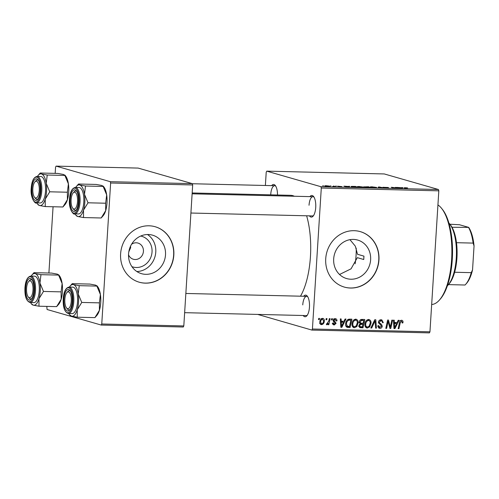 <?xml version="1.0" encoding="UTF-8"?>
<svg xmlns="http://www.w3.org/2000/svg" width="499" height="499" viewBox="0 0 499 499"><rect width="100%" height="100%" fill="white"/><g stroke="black" fill="none" stroke-linecap="round" stroke-linejoin="round"><path stroke-width="0.75" d="M140.718 236.033A15.968 14.652 -74 0 1 152.033 251.976A15.968 14.652 -74 0 1 131.923 266.653M128.53 254.814A8.414 7.722 106 0 0 133.352 259.249A8.414 7.722 106 0 0 143.431 251.346A8.414 7.722 106 0 0 137.998 243.069A8.414 7.722 106 0 0 131.555 244.267M128.811 251.833L130.657 247.672L130.57 246.138M128.567 253.979A20.029 18.382 106 0 0 141.504 273.677A20.029 18.382 106 0 0 165.506 254.864A20.029 18.382 106 0 0 152.569 235.172A20.029 18.382 106 0 0 128.567 253.979M136.857 271.531A20.029 18.382 106 0 0 155.775 252.07A20.029 18.382 106 0 0 147.486 234.518M120.608 253.841A28.855 26.484 106 0 0 139.252 282.209A28.855 26.484 106 0 0 173.827 255.108A28.855 26.484 106 0 0 155.189 226.739A28.855 26.484 106 0 0 120.608 253.841M139.165 282.185A28.855 26.484 106 0 0 173.646 255.058A28.855 26.484 106 0 0 155.095 226.714M349.961 239.67L355.319 246.169L357.521 254.29L363.952 256.137L363.74 259.511L357.309 257.665L351.065 268.824L339.538 274.487M370.626 259.754A20.029 18.382 -74 0 1 346.624 278.567A20.029 18.382 -74 0 1 333.681 258.875A20.029 18.382 -74 0 1 357.683 240.063A20.029 18.382 -74 0 1 370.626 259.754M325.728 258.732A28.855 26.484 106 0 0 344.372 287.1A28.855 26.484 106 0 0 378.947 259.998A28.855 26.484 106 0 0 360.303 231.63A28.855 26.484 106 0 0 325.728 258.732M344.279 287.075A28.855 26.484 106 0 0 378.76 259.948A28.855 26.484 106 0 0 360.209 231.605M309.91 196.625A10.822 4.179 91.4 0 1 313.578 196.5A10.822 4.179 91.4 0 1 315.724 207.472A10.822 4.179 91.4 0 1 313.11 216.148A10.822 4.179 91.4 0 1 309.449 215.855M190.911 213.029L312.474 215.93A9.618 3.718 -88.6 0 0 313.578 215.524M303.642 296.269A10.822 4.179 91.4 0 1 307.309 296.15A10.822 4.179 91.4 0 1 309.455 307.116A10.822 4.179 91.4 0 1 306.841 315.798A10.822 4.179 91.4 0 1 303.18 315.499M184.642 312.673L306.205 315.574A9.618 3.718 -88.6 0 0 307.309 315.168M192.177 192.97L290.636 195.321A55.308 21.357 91.4 0 1 294.335 196.25M306.623 215.786A55.308 21.357 91.4 0 1 310.434 256.673A55.308 21.357 91.4 0 1 300.485 296.194M321.294 188.029L320.907 186.701L438.434 189.501L438.821 190.83L321.294 188.029L312.424 329.009L429.951 331.816L429.414 332.877L311.887 330.076L257.702 314.414M320.907 186.701L266.753 171.145L266.216 172.211L265.381 185.478M357.808 186.975C356.773 186.682 357.284 186.526 359.33 186.52L363.74 187.362L357.328 186.726M363.353 187.424L363.384 186.982L363.74 187.362M348.689 186.507L349.643 186.295L349.25 187.137L348.265 187.113L343.986 186.164L348.689 186.507L348.651 187.119M404.159 187.824L407.677 187.936L405.481 187.718L405.026 187.867L406.367 188.497L405.55 188.479L404.015 187.705M405.481 187.718L405.001 188.223M383.195 187.337L388.178 187.493L383.974 187.343L388.727 187.861L387.411 188.054L382.995 187.231M378.254 187.824L378.429 186.982L379.458 187.006L383.862 187.961L379.277 187.125L379.121 187.849L378.254 187.824M370.713 187.281C369.678 186.988 370.183 186.838 372.229 186.826L376.645 187.674L370.227 187.031M376.258 187.73L376.283 187.287L376.645 187.674M322.691 185.778L323.52 185.796L322.691 185.778M438.434 189.501L384.28 173.945L266.753 171.145M364.145 186.907L368.487 186.745L370.389 187.636L365.474 187.318L363.933 186.794M401.807 187.774L402.762 187.562L402.369 188.404L401.383 188.379L397.104 187.431L401.807 187.774L401.77 188.385M396.618 187.936L395.489 187.393L396.306 187.412L398.19 188.304L392.395 187.443L394.042 188.204L393.218 188.185L391.322 187.293L396.618 187.936M341.765 186.688L337.574 186.177L341.921 186.638M340.486 186.707L341.017 186.557M351.533 186.844C350.666 186.607 350.859 186.451 352.119 186.377L355.581 186.439L357.484 187.331L351.028 186.582M325.136 186.083C324.3 185.859 324.662 185.74 326.209 185.728L329.059 186.04C329.945 186.277 329.596 186.401 327.993 186.408L324.73 185.877M329.034 186.395L329.059 186.04L329.496 186.258M330.151 185.952L330.98 185.971L330.151 185.952M333.513 186.158L335.191 186.57L332.677 186.495L333.513 186.158L333.107 186.526M335.596 186.083L336.42 186.102L335.596 186.083M331.642 318.699L332.453 318.718L332.209 319.909L331.38 319.89L331.642 318.699M326.203 318.574L327.007 318.593L326.764 319.784L325.941 319.759L326.203 318.574M355.7 319.167C357.465 319.56 358.276 320.788 358.132 322.847L356.841 326.521L354.452 327.731C352.637 327.325 351.82 326.059 352.007 323.945C352.163 321.287 353.392 319.691 355.7 319.167L356.28 319.254M353.336 327.406L353.872 327.643M345.09 319.023L345.963 319.042L341.834 327.319L340.848 327.294L340.306 318.905L341.116 318.93L341.235 321.213L343.992 321.281L345.09 319.023M361.7 319.416L364.806 319.491L362.966 327.824L359.916 327.612L358.962 325.691L360.166 323.676L359.299 321.967C359.492 320.427 360.29 319.578 361.7 319.416M374.749 319.728L375.784 319.753L376.446 328.142L375.628 328.124L375.061 320.932L371.705 328.03L370.832 328.011L374.749 319.728M401.527 320.258C402.574 320.358 403.067 320.988 402.999 322.142L402.88 322.903L402.063 322.99L402.182 322.267L401.414 321.237L400.254 322.784L398.951 328.685L398.133 328.66L399.481 322.554C399.662 321.2 400.341 320.433 401.527 320.258L402.001 320.327M399.805 320.738L400.173 320.882M391.809 320.133L392.626 320.152L390.773 328.485L389.925 328.467L388.147 321.319L386.619 328.386L385.802 328.367L387.642 320.034L388.49 320.059L390.28 327.194L391.809 320.133M438.821 190.83L429.951 331.816M398.208 320.289L399.081 320.308L394.952 328.585L393.967 328.56L393.424 320.177L394.241 320.196L394.353 322.479L397.11 322.547L398.208 320.289M381.055 319.772L381.835 319.878L383.282 322.66L382.471 322.741L382.34 321.506L380.943 320.745L379.277 322.111L379.44 322.847L381.454 324.319L382.253 326.171C382.059 327.6 381.292 328.323 379.945 328.336L379.296 328.248L377.843 325.679L378.654 325.61L380.032 327.363L381.442 326.203L378.467 322.167C378.71 320.608 379.577 319.809 381.055 319.772M379.458 320.252L381.492 320.826L379.396 320.302M377.774 326.77L380.032 327.363M368.599 319.472C370.364 319.865 371.175 321.094 371.038 323.152L369.74 326.833L367.358 328.036C365.536 327.631 364.725 326.371 364.912 324.25C365.062 321.593 366.291 320.002 368.599 319.472L369.179 319.56M366.241 327.718L366.777 327.955M333.251 324.662L334.299 324.968C333.176 324.905 332.602 324.275 332.584 323.078L333.394 322.984L334.386 324.207L335.284 323.389L333.488 321.506L333.151 320.395C333.376 319.235 334.049 318.661 335.166 318.674C336.395 318.755 336.993 319.46 336.962 320.782L336.145 320.982L335.085 319.435L333.962 320.346L336.101 323.277L334.299 324.968L333.725 324.886M333.575 318.955L335.409 319.485L333.831 319.079M332.247 323.639L334.386 324.207M335.166 318.674L335.771 318.761M349.606 319.129L351.907 319.185L350.067 327.519L347.148 327.338C345.95 326.658 345.451 325.541 345.645 323.982C345.732 321.849 346.637 320.289 348.346 319.298L349.606 319.129M322.572 318.374C323.839 318.593 324.431 319.41 324.344 320.845C324.288 322.972 323.352 324.238 321.543 324.662C320.271 324.406 319.697 323.545 319.822 322.073C319.903 320.034 320.82 318.799 322.572 318.374L323.04 318.443M320.714 324.419L321.113 324.599M329.309 318.643L330.126 318.668L328.791 324.724L327.974 324.706L328.261 323.452L326.864 324.787L326.327 324.556L328.747 321.069L329.309 318.643M326.714 323.614L327.107 323.814M318.742 318.393L319.547 318.412L319.304 319.603L318.481 319.585L318.742 318.393M110.635 183.002L110.248 181.68L192.296 183.632L192.676 184.961L110.635 183.002L101.759 323.988L183.807 325.947L183.276 327.007L101.228 325.055L47.074 309.499L46.8 306.398M192.296 183.632L138.142 168.082L56.094 166.123L55.557 167.184L55.171 173.378M53.069 206.754L48.902 273.022M110.248 181.68L56.094 166.123M192.676 184.961L183.807 325.947M101.228 325.055L101.759 323.988M271.631 185.628A10.822 4.179 91.4 0 1 275.298 185.509A10.822 4.179 91.4 0 1 277.5 195.003M311.887 330.076L312.424 329.009M275.741 186.158A9.618 3.718 -88.6 0 0 274.656 185.703A9.618 3.718 -88.6 0 0 270.751 194.261M314.021 197.149A9.618 3.718 -88.6 0 0 312.929 196.693A9.618 3.718 -88.6 0 0 309.031 205.257M307.752 296.799A9.618 3.718 -88.6 0 0 306.66 296.337A9.618 3.718 -88.6 0 0 302.762 304.901M389.856 328.223L390.773 328.485M387.405 321.1L388.147 321.319M386.925 323.277L387.717 323.508M385.846 328.167L386.619 328.386M388.883 324.637L389.806 324.905M389.519 326.976L390.28 327.194M395.882 322.516L395.539 323.209M393.948 328.298L394.952 328.585M393.561 322.254L394.353 322.479M393.892 327.45L394.628 327.662L396.605 323.514L393.605 322.959M393.624 323.233L394.403 323.458L394.628 327.662M396.605 323.514L394.403 323.458M402.163 321.905L402.999 322.142M402.125 322.685L402.88 322.903M398.177 328.461L398.951 328.685M400.922 320.346L401.159 321.131M380.781 319.778L381.355 320.788M382.496 322.435L383.282 322.66M378.498 321.886L379.277 322.111M378.467 322.566L379.44 322.847M378.541 323.071L381.454 324.319M379.62 323.795L380.338 324.843M381.436 325.934L382.253 326.171M379.652 327.313L378.504 327.793M378.747 327.993L379.945 328.336M378.123 325.654L378.635 325.803M375.61 327.905L376.446 328.142M374.287 320.707L375.061 320.932M370.932 327.812L371.705 328.03M368.181 319.497L368.873 320.508M370.239 322.922L371.038 323.152M368.767 326.552L369.74 326.833M367.133 327.026L365.935 327.487M366.952 320.009L368.867 320.508L367.008 319.971M369.148 326.171L370.233 323.096C370.333 321.624 369.747 320.745 368.48 320.452C366.715 320.969 365.792 322.273 365.711 324.362C365.586 325.859 366.166 326.758 367.445 327.063L369.148 326.171M365.212 326.477L367.445 327.063M364.919 324.132L365.711 324.362M362.867 319.447L362.711 320.14M362.031 323.233L361.875 323.926M361.239 326.801L361.133 327.294L362.966 327.824M361.133 327.294L359.405 327.257M359.317 321.786L360.103 322.011L360.771 323.134L363.153 323.258L363.777 320.445L360.34 319.878M358.987 325.448L359.773 325.679L360.328 326.72L362.368 326.833L362.941 324.231L360.153 323.683M359.436 324.269L360.29 324.518L359.773 325.679M362.941 324.231L360.29 324.518M360.147 320.059L361.463 320.433L360.103 322.011M363.777 320.445L361.463 320.433M336.145 320.545L336.962 320.782M336.151 320.664L336.956 320.894M333.189 320.121L333.962 320.346M333.151 320.608L334.099 320.876M333.257 321.1L334.18 322.061M335.272 323.034L336.101 323.277M333.656 324.038L332.958 324.394M334.698 318.705L335.06 319.385M342.763 321.25L342.42 321.942M340.829 327.032L341.834 327.319M340.443 320.988L341.235 321.213M340.773 326.184L341.509 326.396L343.487 322.248L340.486 321.693M340.505 321.967L341.285 322.192L341.509 326.396M343.487 322.248L341.285 322.192M349.961 319.135L349.811 319.834M348.339 326.496L348.233 326.988L350.067 327.519M348.233 326.988L346.493 326.945M345.851 325.916L349.462 326.521L350.872 320.14L347.759 319.585M345.657 323.826L346.449 324.057L347.472 326.396L345.639 325.872M348.003 319.585L349.836 320.115C347.684 320.277 346.556 321.593 346.449 324.057M350.872 320.14L349.836 320.115M355.282 319.192L355.974 320.202L355.575 320.14C353.816 320.664 352.893 321.967 352.812 324.051C352.681 325.548 353.261 326.452 354.546 326.751L356.242 325.866L357.328 322.784C357.434 321.319 356.847 320.433 355.575 320.14L354.053 319.703M357.34 322.616L358.132 322.847M355.862 326.24L356.841 326.521M354.234 326.714L353.03 327.182M355.968 320.202L354.103 319.666M352.306 326.165L354.546 326.751M352.02 323.826L352.812 324.051M322.011 318.449L322.36 319.054M323.539 320.614L324.344 320.845M320.982 323.745L320.314 324.063M321.63 323.901C322.878 323.452 323.514 322.454 323.533 320.919L322.522 319.135C321.306 319.616 320.676 320.601 320.632 322.098L321.63 323.901L319.572 323.34M319.84 321.867L320.632 322.098M321.325 318.792L320.913 318.643M325.984 319.56L326.764 319.784M328.024 324.506L328.791 324.724M327.862 323.34L328.261 323.452M331.43 319.684L332.209 319.909M318.524 319.379L319.304 319.603M368.462 187.1L368.487 186.745M369.347 187.518L366.266 187.212L369.341 187.612M368.53 187.131L364.956 186.932L368.524 187.231M375.747 187.761L375.46 187.262L372.547 186.932C371.038 186.95 370.707 187.081 371.555 187.312L374.475 187.649L375.759 187.587L375.46 187.262M371.543 187.462L371.119 187.381M378.379 187.83L378.429 186.982M401.832 188.391L401.888 187.543M401.614 188.26L401.745 187.867L399.543 187.817L401.626 188.385M401.707 188.385L401.745 187.867M396.281 187.774L396.306 187.412M392.37 187.786L392.395 187.443M392.925 188.042L392.944 187.68M392.152 187.68L392.17 187.312M348.714 187.125L348.77 186.277M348.495 186.994L348.626 186.601L346.425 186.551L348.508 187.119M348.589 187.119L348.626 186.601M355.562 186.794L355.581 186.439M356.448 187.206L353.953 186.501C351.895 186.47 351.365 186.595 352.363 186.869L356.442 187.306M352.35 187.025L351.895 186.932M362.848 187.449L362.561 186.957L359.648 186.626C358.132 186.645 357.802 186.769 358.65 187L361.575 187.343L362.86 187.275L362.561 186.957M358.644 187.156L358.22 187.075M327.731 186.401L327.737 186.327C328.766 186.302 328.953 186.202 328.286 186.033L326.489 185.815C325.504 185.84 325.317 185.934 325.941 186.102L327.737 186.327C328.766 186.302 328.953 186.202 328.286 186.033M325.934 186.246L325.941 186.102C325.317 185.934 325.504 185.84 326.489 185.815M333.769 186.52L333.806 185.921M441.603 208.37L442.488 209.48A49.295 19.037 91.4 0 1 452.275 259.449A49.295 19.037 91.4 0 1 440.355 298.995L439.413 300.061A50.499 19.498 -88.6 0 0 451.626 259.555A50.499 19.498 -88.6 0 0 441.603 208.37A50.499 19.498 -88.6 0 0 437.929 204.952M363.952 256.137A54.104 20.896 91.4 0 1 363.858 257.827A54.104 20.896 91.4 0 1 363.74 259.511M355.126 263.809A33.664 12.999 -88.6 0 0 356.055 255.588A33.664 12.999 -88.6 0 0 356.205 248.078M431.666 304.496A50.499 19.498 -88.6 0 0 439.413 300.061M84.499 194.354A15.868 6.125 91.4 0 1 84.818 202.475A15.868 6.125 91.4 0 1 83.508 210.123L88.017 202.794L84.499 194.354L85.51 186.021L79.753 184.967L78.518 184.012L76.534 186.264A15.868 6.125 91.4 0 1 79.753 184.967A15.868 6.125 -88.6 0 1 84.499 194.354M78.455 201.814A10.822 4.179 91.4 0 1 75.836 210.491A10.822 4.179 91.4 0 1 71.688 209.374A10.822 4.179 91.4 0 1 70.191 199.438A10.822 4.179 91.4 0 1 76.303 190.843A10.822 4.179 91.4 0 1 78.455 201.814M73.228 208.688A9.618 3.718 -88.6 0 0 75.199 210.272A9.618 3.718 -88.6 0 0 76.31 209.867A9.618 3.718 91.4 0 1 75.199 210.272A9.618 3.718 91.4 0 1 73.671 209.349L72.779 208.239A8.414 3.25 -88.6 0 0 77.451 202.532A8.414 3.25 -88.6 0 0 76.522 194.13A8.414 3.25 -88.6 0 0 73.147 192.951A8.414 3.25 -88.6 0 0 71.195 198.727A8.414 3.25 -88.6 0 0 72.779 208.239M83.807 202.182A13.223 5.109 -88.6 0 0 79.073 187.512L75.305 187.424A13.223 5.109 91.4 0 1 80.033 202.095A13.223 5.109 91.4 0 1 74.675 213.865L78.443 213.952A13.223 5.109 -88.6 0 0 83.807 202.182M78.518 184.012L96.164 184.437L101.927 185.491L103.156 186.445L106.674 194.884L105.663 203.218L88.017 202.794M105.663 203.218L105.682 210.653A15.868 6.125 91.4 0 0 106.674 194.884A15.868 6.125 91.4 0 0 103.842 186.919L103.168 186.071L103.156 186.445L85.51 186.021M83.526 217.558L83.508 210.123A15.868 6.125 91.4 0 1 77.763 216.504L83.526 217.558L101.172 217.982L105.682 210.653A15.868 6.125 91.4 0 1 103.156 215.73L101.172 217.982M76.534 215.549L77.763 216.504A15.868 6.125 91.4 0 1 75.848 215.081A15.868 6.125 91.4 0 1 75.056 213.871M75.686 187.431A15.868 6.125 91.4 0 1 76.534 186.264M73.147 192.951L74.083 191.884A9.618 3.718 91.4 0 1 75.661 191.036A9.618 3.718 91.4 0 1 76.746 191.491A9.618 3.718 -88.6 0 0 75.661 191.036A9.618 3.718 -88.6 0 0 73.615 192.52M39.296 189.564A8.414 3.25 -88.6 0 0 34.868 181.96A8.414 3.25 -88.6 0 0 32.797 189.701A8.414 3.25 -88.6 0 0 34.506 197.242A8.414 3.25 -88.6 0 0 39.296 189.564M34.868 181.96L35.809 180.888A9.618 3.718 91.4 0 1 37.388 180.045A9.618 3.718 91.4 0 1 38.473 180.501A9.618 3.718 -88.6 0 0 37.388 180.045A9.618 3.718 -88.6 0 0 35.335 181.53M34.949 197.691A9.618 3.718 -88.6 0 0 36.926 199.276A9.618 3.718 -88.6 0 0 38.036 198.87A9.618 3.718 91.4 0 1 36.926 199.276A9.618 3.718 91.4 0 1 35.392 198.353L34.506 197.242M46.226 183.364A15.868 6.125 91.4 0 1 46.538 191.479A15.868 6.125 91.4 0 1 45.234 199.132L49.738 191.803L46.226 183.364L47.237 175.03L41.473 173.97L40.238 173.022L38.261 175.274A15.868 6.125 91.4 0 1 41.473 173.97A15.868 6.125 -88.6 0 1 46.226 183.364M40.176 190.818A10.822 4.179 91.4 0 1 37.562 199.5A10.822 4.179 91.4 0 1 33.408 198.384A10.822 4.179 91.4 0 1 31.917 188.447A10.822 4.179 91.4 0 1 38.03 179.852A10.822 4.179 91.4 0 1 40.176 190.818M45.528 191.192A13.223 5.109 -88.6 0 0 40.799 176.515L37.026 176.428A13.223 5.109 91.4 0 1 41.76 191.098A13.223 5.109 91.4 0 1 36.396 202.868L40.17 202.962A13.223 5.109 -88.6 0 0 45.528 191.192M40.238 173.022L57.89 173.44L63.647 174.5L64.882 175.448L68.4 183.888L67.39 192.221L49.738 191.803M67.39 192.221L67.409 199.656A15.868 6.125 91.4 0 0 68.4 183.888A15.868 6.125 91.4 0 0 65.562 175.922L64.889 175.074L64.882 175.448L47.237 175.03M45.253 206.567L45.234 199.132A15.868 6.125 91.4 0 1 39.49 205.507L45.253 206.567L62.899 206.985L67.409 199.656A15.868 6.125 91.4 0 1 64.876 204.733L62.899 206.985M38.255 204.559L39.49 205.507A15.868 6.125 91.4 0 1 37.575 204.085A15.868 6.125 91.4 0 1 36.783 202.881M37.413 176.434A15.868 6.125 91.4 0 1 38.261 175.274M64.801 300.342A8.414 3.25 -88.6 0 0 66.51 307.883A8.414 3.25 -88.6 0 0 71.307 300.205A8.414 3.25 -88.6 0 0 66.878 292.601A8.414 3.25 -88.6 0 0 64.801 300.342M66.96 308.332A9.618 3.718 -88.6 0 0 68.931 309.916A9.618 3.718 -88.6 0 0 70.041 309.511A9.618 3.718 91.4 0 1 68.931 309.916A9.618 3.718 91.4 0 1 67.402 308.993L66.51 307.883M66.878 292.601L67.814 291.528A9.618 3.718 91.4 0 1 69.392 290.68A9.618 3.718 91.4 0 1 70.478 291.142A9.618 3.718 -88.6 0 0 69.392 290.68A9.618 3.718 -88.6 0 0 67.346 292.171M72.249 283.657L89.895 284.081L95.658 285.135L96.887 286.089L100.405 294.529A15.868 6.125 91.4 0 1 100.723 302.644A15.868 6.125 91.4 0 1 99.413 310.297L94.904 317.626L77.258 317.208L77.239 309.767L81.749 302.444L78.231 293.998L79.241 285.665L73.478 284.611L72.249 283.657L70.265 285.908A15.868 6.125 91.4 0 1 73.478 284.611A15.868 6.125 91.4 0 1 78.231 293.998A15.868 6.125 91.4 0 1 77.239 309.767A15.868 6.125 91.4 0 1 71.494 316.148L77.258 317.208M79.241 285.665L96.887 286.089L96.9 285.715L97.573 286.563A15.868 6.125 91.4 0 1 100.405 294.529L99.395 302.862L99.413 310.297A15.868 6.125 91.4 0 1 96.887 315.374L94.904 317.626M63.922 299.088A10.822 4.179 91.4 0 1 70.035 290.493A10.822 4.179 91.4 0 1 72.187 301.458A10.822 4.179 91.4 0 1 69.567 310.141A10.822 4.179 91.4 0 1 65.419 309.018A10.822 4.179 91.4 0 1 63.922 299.088M68.407 313.509L72.174 313.603A13.223 5.109 -88.6 0 0 77.538 301.826A13.223 5.109 -88.6 0 0 72.804 287.156L69.037 287.068A13.223 5.109 91.4 0 1 73.765 301.739A13.223 5.109 91.4 0 1 68.407 313.509C64.62 312.224 62.893 307.347 63.223 298.87C63.747 291.734 65.681 287.804 69.037 287.068M99.395 302.862L81.749 302.444M70.265 315.2L71.494 316.148A15.868 6.125 -88.6 0 1 69.579 314.726L70.253 315.568M69.417 287.075A15.868 6.125 91.4 0 1 70.265 285.908M68.787 313.522A15.868 6.125 -88.6 0 0 69.579 314.726M26.647 287.374A8.414 3.25 -88.6 0 0 28.237 296.886A8.414 3.25 -88.6 0 0 32.903 291.179A8.414 3.25 -88.6 0 0 31.973 282.777A8.414 3.25 -88.6 0 0 28.599 281.604A8.414 3.25 -88.6 0 0 26.647 287.374M28.68 297.342A9.618 3.718 -88.6 0 0 30.657 298.92A9.618 3.718 -88.6 0 0 31.768 298.514A9.618 3.718 91.4 0 1 30.657 298.92A9.618 3.718 91.4 0 1 29.123 298.003L28.237 296.886M28.599 281.604L29.541 280.538A9.618 3.718 91.4 0 1 31.113 279.69A9.618 3.718 91.4 0 1 32.204 280.145A9.618 3.718 -88.6 0 0 31.113 279.69A9.618 3.718 -88.6 0 0 29.067 281.174M33.969 272.666L51.622 273.084L57.379 274.144L58.614 275.092L62.132 283.538A15.868 6.125 91.4 0 1 62.444 291.653A15.868 6.125 91.4 0 1 61.14 299.306L56.63 306.629L38.984 306.211L38.959 298.776L43.469 291.447L39.957 283.008L40.968 274.675L35.204 273.614L33.969 272.666L31.992 274.918A15.868 6.125 91.4 0 1 35.204 273.614A15.868 6.125 91.4 0 1 39.957 283.008A15.868 6.125 91.4 0 1 38.959 298.776A15.868 6.125 91.4 0 1 33.221 305.151L38.984 306.211M40.968 274.675L58.614 275.092L58.62 274.724L59.294 275.567A15.868 6.125 91.4 0 1 62.132 283.538L61.115 291.865L61.14 299.306A15.868 6.125 91.4 0 1 58.608 304.384L56.63 306.629M25.649 288.091A10.822 4.179 91.4 0 1 31.761 279.496A10.822 4.179 91.4 0 1 33.907 290.462A10.822 4.179 91.4 0 1 31.294 299.144A10.822 4.179 91.4 0 1 27.139 298.028A10.822 4.179 91.4 0 1 25.649 288.091M30.127 302.519L33.895 302.606A13.223 5.109 -88.6 0 0 39.259 290.836A13.223 5.109 -88.6 0 0 34.531 276.159L30.757 276.072A13.223 5.109 91.4 0 1 35.491 290.742A13.223 5.109 91.4 0 1 30.127 302.519C26.341 301.228 24.613 296.35 24.95 287.879C25.468 280.744 27.408 276.808 30.757 276.072M61.115 291.865L43.469 291.447M31.986 304.203L33.221 305.151A15.868 6.125 -88.6 0 1 31.306 303.729L31.98 304.577M31.144 276.084A15.868 6.125 91.4 0 1 31.992 274.918M30.514 302.525A15.868 6.125 -88.6 0 0 31.306 303.729M449.605 223.851L450.491 224.962A32.46 12.537 91.4 0 1 452.025 227.27A32.46 12.537 91.4 0 1 456.485 242.695A32.46 12.537 91.4 0 1 454.626 272.254A32.46 12.537 91.4 0 1 449.088 283.912L448.146 284.979A33.664 12.999 -88.6 0 0 456.429 254.596A33.664 12.999 -88.6 0 0 449.605 223.851A33.664 12.999 -88.6 0 0 448.875 223.016M447.378 285.777A33.664 12.999 -88.6 0 0 448.146 284.979M448.464 284.617L465.049 285.016A32.46 12.537 -88.6 0 0 465.717 284.305A32.46 12.537 -88.6 0 0 471.262 272.654L472.547 269.847A31.262 12.07 91.4 0 1 466.659 283.239L465.717 284.305M452.025 227.27L468.68 227.376A31.262 12.07 91.4 0 1 474.05 245.951L472.547 269.847M449.905 224.226L459.498 224.743L468.68 227.376M454.626 272.254L471.262 272.654M474.05 245.951L473.121 243.094A32.46 12.537 -88.6 0 0 468.655 227.663M456.485 242.695L473.121 243.094M393.761 325.342L394.553 325.573M399.481 322.56L400.254 322.784M378.685 323.165L380.525 323.689M373.495 322.385L374.3 322.616M359.505 327.35L360.983 327.774M360.035 323.745L361.625 324.2M360.428 319.884L362.262 320.408M333.22 321.007L334.835 321.468M340.636 324.076L341.435 324.306M346.58 327.026L348.134 327.469M79.098 201.995A12.506 4.828 -88.6 0 0 75.106 188.204A12.506 4.828 -88.6 0 0 69.548 199.257A12.506 4.828 -88.6 0 0 73.54 213.054A12.506 4.828 -88.6 0 0 79.098 201.995M40.818 191.005A12.506 4.828 -88.6 0 0 36.826 177.207A12.506 4.828 -88.6 0 0 31.275 188.26A12.506 4.828 -88.6 0 0 35.267 202.058A12.506 4.828 -88.6 0 0 40.818 191.005M63.279 298.901A12.506 4.828 -88.6 0 0 67.271 312.698A12.506 4.828 -88.6 0 0 72.829 301.646A12.506 4.828 -88.6 0 0 68.837 287.848A12.506 4.828 -88.6 0 0 63.279 298.901M25.006 287.904A12.506 4.828 -88.6 0 0 28.998 301.702A12.506 4.828 -88.6 0 0 34.55 290.649A12.506 4.828 -88.6 0 0 30.558 276.851A12.506 4.828 -88.6 0 0 25.006 287.904M360.328 326.72L358.488 326.196M360.771 323.134L358.931 322.604M326.988 323.795L326.67 323.708M404.876 187.767L404.851 188.148M75.305 187.424C71.95 188.154 70.016 192.09 69.492 199.226C68.338 209.38 74.151 215.587 74.675 213.865M75.848 215.081L76.522 215.924M312.929 196.693L192.121 193.818M192.327 183.738L274.656 185.703M37.026 176.428C33.676 177.164 31.736 181.1 31.219 188.235C30.065 198.384 35.872 204.59 36.396 202.868M37.575 204.085L38.248 204.927M185.853 293.462L306.66 296.337"/></g></svg>
